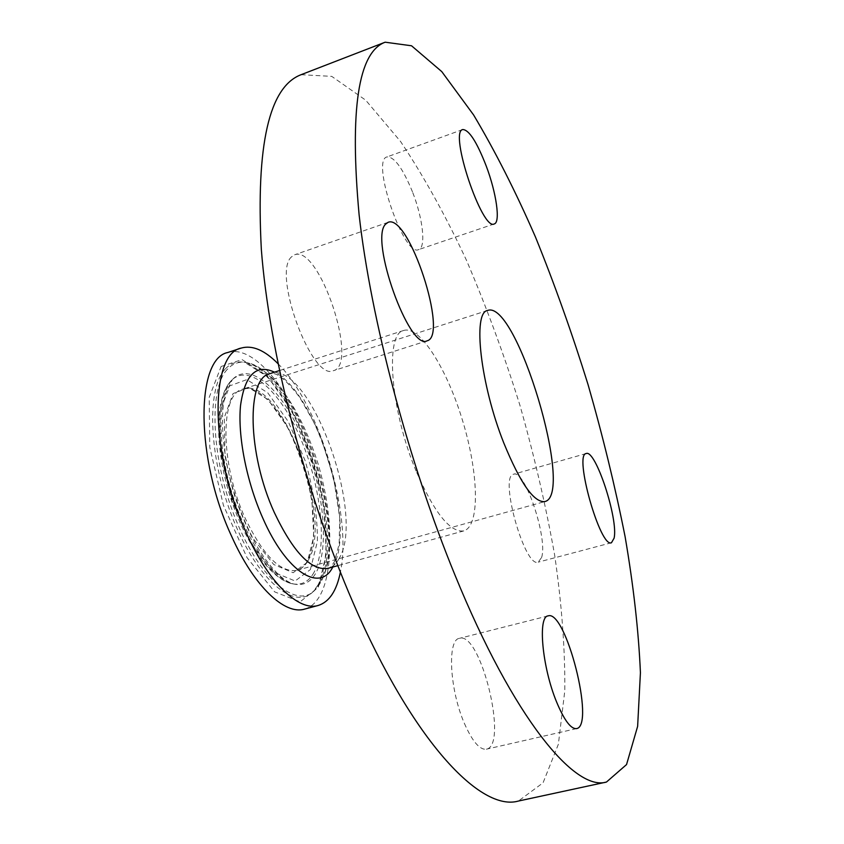 <?xml version="1.0" encoding="UTF-8"?>
<svg xmlns="http://www.w3.org/2000/svg" width="844" height="844" viewBox="0 0 844 844"><rect width="100%" height="100%" fill="white"/><g stroke="black" fill="none" stroke-linecap="round" stroke-linejoin="round"><path stroke-width="0.63" stroke-dasharray="4.22 3.17" d="M227.859 352.486C256.418 343.54 297.478 399.201 317.08 465.582C337.146 531.836 333.401 600.896 304.621 609.104M416.103 471.047C390.255 409.699 384.769 333.201 403.791 330.437C420.017 325.394 447.51 369.767 462.976 421.947C478.706 474.043 480.099 526.234 463.757 530.918C450.147 532.701 434.259 512.741 416.103 471.047M278.035 363.722C319.528 404.55 352.644 515.262 340.385 572.169M541.637 557.409C547.925 538.113 524.831 469.148 513.637 474.212C498.783 475.488 524.736 568.487 538.24 562.146L541.637 557.409M412.494 191.904C402.831 168.336 394.338 156.678 387.006 156.921C370.495 159.938 404.149 257.884 418.666 249.581C426.252 247.64 422.897 218.185 412.494 191.904M291.613 256.787C271.747 272.897 312.259 382.015 333.454 370.674C359.27 364.703 319.243 244.454 294.63 254.782L291.613 256.787M464.379 723.361C472.323 741.391 479.656 749.999 486.355 749.198C508.763 745.642 480.51 630.711 459.431 638.349C447.13 639.404 449.536 689.453 464.379 723.361M301.118 74.683L331.755 76.382L365.705 100.193L400.583 141.518C423.656 176.101 445.59 215.631 466.394 260.131C486.249 306.435 504.058 354.702 519.82 404.941C534.231 455.591 545.857 505.704 554.687 555.299C561.735 603.914 565.111 649.004 564.826 690.571L558.369 744.25L543.061 782.799L518.395 801.051M308.039 560.648C334.678 519.081 280.757 374.462 242.829 389.095C219.904 393.504 219.978 463.978 245.351 518.575C263.339 555.774 280.567 573.002 297.025 570.291C301.466 569.004 305.138 565.796 308.039 560.648M307.237 562.389L293.132 572.728L273.741 564.509L252.905 538.219C239.77 512.804 230.465 485.173 224.979 455.338L224.314 417.548L233.028 393.589L248.758 387.628L267.981 399.571L286.971 426.125C298.438 449.493 306.762 474.497 311.963 501.114L313.746 536.7L307.237 562.389M310.381 569.552L317.376 541.542C317.597 516.486 313.514 489.509 305.106 460.613L288.321 421.673L267.738 392.776L246.838 379.61L229.642 385.898L220.041 411.851L220.695 453.091L231.942 500.724L251.248 543.684L274.015 572.264L295.115 581.01L310.381 569.552M221.117 366.486L242.038 359.576L267.147 375.886L291.665 410.659C306.383 440.863 317.112 473.104 323.853 507.371L326.375 553.527L318.241 587.435L300.105 601.825L274.701 591.897L247.018 557.61L223.438 505.387L209.787 447.352L209.196 397.408L221.117 366.486M224.989 369.313C205.999 389.337 209.017 460.318 233.661 520.548C258.074 580.989 295.126 610.887 313.346 591.444L319.064 583.542C348.857 533.26 294.735 370.083 244.855 362.456C237.175 360.894 230.549 363.184 224.989 369.313M227.152 369.503C208.362 389.401 211.422 459.874 235.856 519.682C260.079 579.691 296.803 609.442 314.854 590.167L320.509 582.339C350.028 532.458 296.233 370.231 246.807 362.688C239.2 361.148 232.649 363.416 227.152 369.503M314.095 572.232C308.682 582.033 301.129 585.82 291.423 583.573C271.103 578.689 244.211 539.759 229.885 491.672C215.452 443.617 216.549 396.311 230.845 381.066C248.474 361.876 280.493 390.899 300.749 438.891C321.226 486.693 327.873 546.754 314.095 572.232M231.847 380.222C217.784 396.11 217.035 443.849 231.646 491.999C246.163 540.192 273.076 579.016 293.406 583.921C303.165 586.169 310.75 582.36 316.183 572.464C330.004 546.775 323.263 486.249 302.658 438.078C282.255 389.696 250.046 360.388 232.311 379.694L231.847 380.222M339.383 558C336.461 563.56 332.705 567.01 328.084 568.339C329.656 568.466 331.797 566.145 334.519 561.397L339.161 543.969L339.742 517.878L333.623 478.02L321.469 439.26L314.696 423.625L299.462 396.996C277.581 368.965 272.359 373.903 269.858 373.67C308.746 358.7 365.969 513.542 339.383 558M332.789 567.041L333.148 566.377C357.033 525.559 316.722 391.954 274.5 372.172M487.61 310.465L242.829 389.095C258.665 383.703 284.249 412.769 299.356 453.544C314.696 494.067 318.378 541.373 307.332 561.133C304.547 566.092 301.108 569.141 297.025 570.291L544.781 501.589M313.346 591.444C328.274 576.568 330.489 528.154 317.808 479.202C310.191 450.464 299.747 424.838 286.464 402.345C279.849 392.017 273.108 383.208 266.229 375.918L244.855 362.456L246.807 362.688C254.424 364.239 262.748 369.208 271.757 377.595C290.832 397.893 306.414 427.043 318.494 465.033C329.244 503.372 332.304 536.14 327.662 563.338C324.782 575.566 320.509 584.502 314.854 590.167L313.346 591.444M291.423 583.573C269.109 578.034 243.061 539.432 228.756 492.01C214.661 444.514 215.241 397.957 230.845 381.066L232.311 379.694L225.443 393.789C219.261 417.274 222.774 458.746 235.74 498.994C250.636 540.508 264.858 561.408 279.944 575.924C284.956 580.071 289.439 582.74 293.406 583.921L291.423 583.573M403.791 330.437L279.459 370.569M463.757 530.918L337.811 565.659M586.2 453.544L513.637 474.212M611.467 542.745L538.24 562.146M462.734 129.543L387.006 156.921M494.267 223.934L418.666 249.581M388.113 222.31L294.63 254.782M427.075 340.818L333.454 370.674M548.083 615.898L459.431 638.349M576.547 728.615L486.355 749.198"/><path stroke-width="1.27" d="M503.836 443.079C480.363 384.273 472.461 312.153 487.61 310.465C516.507 299.071 575.186 495.238 544.781 501.589C533.936 502.665 520.284 483.169 503.836 443.079M340.385 572.169C336.629 590.895 329.234 601.994 318.199 605.464L304.621 609.104C284.892 615.276 254.213 586.728 231.826 536.742C195.228 458.767 195.65 358.447 227.859 352.486L241.205 348.076C252.335 344.911 264.605 350.133 278.035 363.722M318.199 605.464C298.829 611.541 268.487 582.782 246.163 532.596C209.702 454.294 209.544 353.826 241.205 348.076M614.115 538.145L611.467 542.745C600.306 548.505 573.635 454.104 586.2 453.544C595.474 449.008 618.494 519.092 614.115 538.145M486.207 165.962C496.367 192.801 500.65 222.415 494.267 223.934C482.272 231.456 448.755 131.59 462.734 129.543C468.99 129.723 476.818 141.866 486.207 165.962M385.602 224.156L388.113 222.31C408.823 213.332 448.976 336.123 427.075 340.818C409.382 351.167 369.25 239.253 385.602 224.156M556.491 701.733C542.133 666.971 537.628 616.447 548.083 615.898C565.712 609.104 595.484 725.861 576.547 728.615C570.861 729.174 564.182 720.217 556.491 701.733M455.095 575.355C408.591 462.259 370.811 319.064 359.122 214.925C349.532 109.815 358.204 52.233 385.138 42.2L411.534 45.776L441.781 71.624L473.6 114.953C494.974 150.812 515.61 191.525 535.497 237.09C554.656 284.386 572.169 333.538 588.036 384.537C602.774 435.873 615.128 486.566 625.087 536.605C633.485 585.62 638.602 630.974 640.427 672.679L637.631 726.357L626.543 764.569L606.456 782.05C575.007 791.672 513.648 718.719 455.095 575.355M606.456 782.05L518.395 801.051C480.837 811.896 413.212 742.003 353.035 602.595C305.19 492.601 269.215 352.433 261.323 249.265C255.901 144.925 269.162 86.732 301.118 74.683L385.138 42.2M337.811 565.659L328.084 568.339C311.246 571.061 293.301 552.419 274.268 512.403C247.324 453.513 246.364 378.007 269.858 373.67L279.459 370.569M274.5 372.172C256.207 363.669 244.887 374.747 240.551 405.405C237.544 435.536 246.49 481.523 262.853 518.237C286.549 572.538 320.087 592.847 332.789 567.041"/></g></svg>
